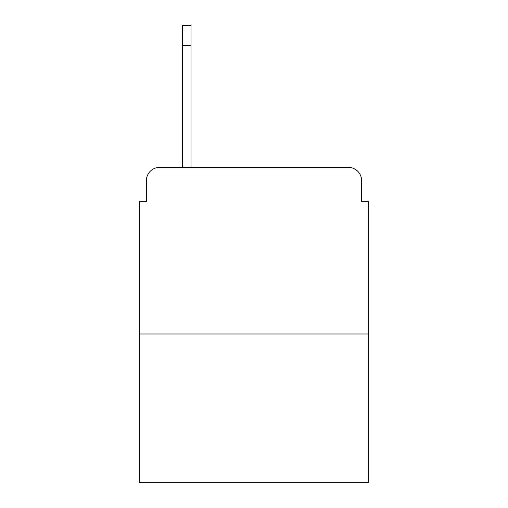 <?xml version="1.0" encoding="UTF-8"?>
<svg xmlns="http://www.w3.org/2000/svg" width="508" height="508" viewBox="0 0 508 508"><rect width="100%" height="100%" fill="white"/><g stroke="black" fill="none" stroke-linecap="round" stroke-linejoin="round"><path stroke-width="0.76" d="M146.368 180.689L146.368 201.346L146.368 180.689A13.329 13.329 0 0 1 159.696 167.361L182.353 167.361L182.353 25.4L191.021 25.4L191.021 167.361L202.013 167.361M368.3 333.978L139.7 333.978L139.7 482.6L368.3 482.6L368.3 201.346L361.632 201.346L361.632 180.689A13.329 13.329 0 0 0 348.304 167.361L159.696 167.361M139.7 333.978L139.7 201.346L146.368 201.346M305.987 167.361L348.304 167.361M361.632 201.346L361.632 180.689M191.021 45.396L182.353 45.396"/></g></svg>
